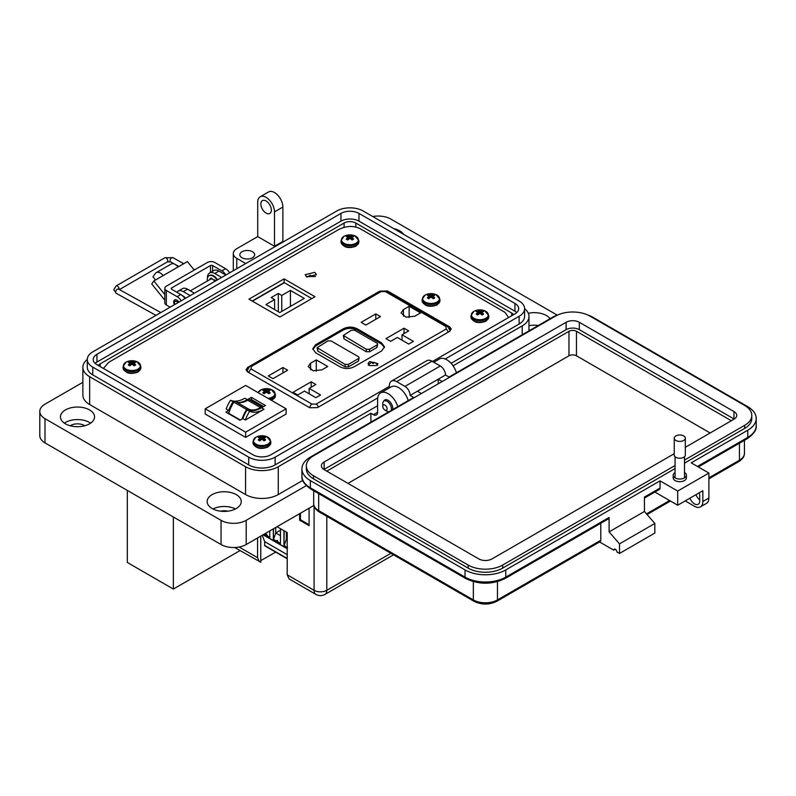 <?xml version="1.0" encoding="UTF-8"?>
<svg xmlns="http://www.w3.org/2000/svg" width="796" height="796" viewBox="0 0 796 796"><rect width="100%" height="100%" fill="white"/><g stroke="black" fill="none" stroke-linecap="round" stroke-linejoin="round"><path stroke-width="1.19" d="M314.838 272.361L305.196 274.67L306.848 276.978L316.49 274.67L314.838 272.361M315.495 276.51L306.181 276.51M387.543 290.978L379.791 291.117L247.745 367.354L246.024 369.712L247.516 371.832L309.734 407.751L317.495 407.622L449.541 331.385L451.252 329.027L449.77 326.907L387.543 290.978L387.543 291.804M508.535 317.465L505.062 312.38L359.732 228.472C353.225 225.487 346.2 225.855 338.658 229.556L108.704 362.319L103.45 368.449M314.997 296.709L284.112 278.879L248.969 299.167L279.854 316.997L314.997 296.709M311.803 298.55L284.112 282.57L252.163 301.017M284.112 278.879L284.112 282.57M287.207 539.579L286.381 539.111L287.207 538.633M280.451 535.678L275.734 532.962L280.451 530.236M287.535 547.757L284.182 545.578L286.381 539.111L286.381 532.116M269.804 537.28L265.824 534.982C266.541 533.788 266.968 534.026 267.078 535.708M264.272 534.086L265.824 534.982M280.451 543.429L273.535 539.429L275.734 532.962L275.734 527.469M276.471 541.131C277.197 539.937 277.615 540.176 277.724 541.857M283.973 530.723L283.973 545.698L284.182 530.842M273.327 528.862L273.327 539.559L273.535 528.743M265.317 545.827A0.886 0.517 -60 0 1 264.69 545.459L264.69 541.638L262.232 535.27M287.207 554.643L264.69 541.638M283.973 545.698L287.207 547.568M264.063 534.206L269.804 537.519L269.804 530.892M273.327 539.559L280.451 543.668L280.451 528.693M369.543 365.583L368.11 363.583L369.543 361.583L377.891 363.583L376.458 365.583L369.543 365.583M375.792 313.893L380.478 316.599L365.842 325.047L361.155 322.35L375.792 313.893L375.792 319.305M414.875 316.191L405.94 317.176L401.065 312.888L403.433 309.584L409.154 306.281L420.606 312.888L414.875 316.191M409.154 317.564L409.154 306.281M404.04 328.201L408.726 330.907L402.02 334.778L413.413 341.355L408.726 344.061L397.333 337.484L390.627 341.355L385.941 338.658L404.04 328.201L404.04 333.614M402.02 340.19L402.02 334.778M316.291 359.892L327.743 366.508L322.022 369.812L313.077 370.797L308.201 366.508L310.569 363.195L316.291 359.892L316.291 371.175M282.938 367.503L287.615 370.21L272.978 378.667L268.292 375.961L282.938 367.503L282.938 372.916M311.176 381.811L315.863 384.518L309.156 388.388L320.549 394.975L315.863 397.672L304.47 391.095L297.764 394.975L293.077 392.269L311.176 381.811L311.176 387.224M309.156 393.801L309.156 388.388M315.624 352.747L312.758 348.748L315.624 344.758L343.315 328.768C347.932 326.609 352.548 326.609 357.155 328.768L381.652 342.907L384.518 346.907L381.652 350.907L353.961 366.886C349.354 369.055 344.738 369.055 340.121 366.886L315.624 352.747M384.458 347.524L381.652 344.141L357.155 330.002C352.548 327.833 347.932 327.833 343.315 330.002L315.624 345.981L312.818 349.364M359.155 357.663L358.489 361.046L348.369 366.886L345.175 366.886L317.763 351.056L317.097 347.673L345.175 364.429L348.369 364.429L358.489 358.588L359.155 357.663L358.489 356.747L331.066 340.917L327.872 340.917L317.097 347.673M377.652 344.061L376.996 347.444L369.543 351.752L366.349 351.752L343.981 338.837L343.325 335.454L366.349 349.285L369.543 349.285L376.996 344.986L377.652 344.061L376.996 343.146L354.628 330.231L351.434 330.231L343.325 335.454M314.092 506.156L314.092 590.324A8.985 5.184 0 0 0 326.798 590.324A8.985 5.184 60 0 1 324.937 594.433C321.942 596.035 318.947 596.035 315.952 594.433L289.067 578.911L287.207 574.802L314.092 590.324A8.985 5.184 120 0 0 315.952 594.433M309.077 508.226L309.077 525.649L299.644 520.196L299.644 513.669M239.108 547.031L257.576 557.688L257.576 537.957M277.038 526.723L287.207 532.594L287.207 574.802M260.77 536.116L260.77 562.205L234.691 547.509M275.695 552.116L260.77 560.633M257.576 557.688L259.436 561.797M309.077 524.713L300.45 519.728L299.644 520.196M300.45 519.728L300.45 513.201M428.049 294.828A4.249 2.458 -0 0 0 427.362 295.346A12.895 6.766 55.8 0 1 428.656 295.744A12.865 3.363 72.4 0 1 428.964 296.112A12.865 4.657 99.2 0 0 428.656 296.61A12.895 8.069 115.5 0 0 427.362 297.784A4.249 2.458 0 0 0 428.049 298.301A4.249 2.458 0 0 0 428.945 298.699A12.895 6.766 -55.8 0 1 430.308 297.555A12.865 9.025 -32.3 0 1 431.054 297.326A12.865 9.025 32.3 0 1 431.8 297.555A12.895 6.766 55.8 0 1 433.163 298.699A4.249 2.458 0 0 0 434.059 298.301A4.249 2.458 0 0 0 434.745 297.784A12.895 8.069 -115.5 0 0 433.442 296.61A12.865 4.657 -99.2 0 0 433.143 296.112A12.865 3.363 -72.4 0 1 433.442 295.744A12.895 6.766 -55.8 0 1 434.745 295.346A4.249 2.458 0 0 0 433.163 294.43A12.895 8.069 115.5 0 0 431.8 294.799A12.865 10.318 140.4 0 0 431.054 294.908A12.865 10.318 -140.4 0 0 430.308 294.799A12.895 8.069 -115.5 0 0 428.945 294.43A4.249 2.458 -0 0 0 428.049 294.828M425.074 295.107A8.448 4.876 -0 0 0 425.074 302.002A8.448 4.876 -0 0 0 437.034 302.002A8.448 4.876 -0 0 0 435.949 294.58L435.949 294.58A12.895 12.895 0 0 0 426.149 294.58L426.149 294.58A8.448 4.876 -0 0 0 425.074 295.107M428.845 298.659L428.656 296.61M429.233 298.44L428.964 296.112M429.422 298.281L428.945 294.43M430.139 297.684L430.308 294.799M431.054 297.326L431.054 294.908M431.969 297.684L431.8 294.799M432.686 298.281L433.163 294.43M432.875 298.44L433.143 296.112M433.263 298.659L433.442 296.61M263.486 389.841A4.249 2.458 -0 0 0 262.799 390.358A12.895 6.766 55.8 0 1 264.103 390.756A12.865 3.363 72.4 0 1 264.401 391.125A12.865 4.657 99.2 0 0 264.103 391.612A12.895 8.069 115.5 0 0 262.799 392.786A4.249 2.458 0 0 0 263.486 393.314A4.249 2.458 0 0 0 264.391 393.702A12.895 6.766 -55.8 0 1 265.745 392.567A12.865 9.025 -32.3 0 1 266.491 392.329A12.865 9.025 32.3 0 1 267.237 392.567A12.895 6.766 55.8 0 1 268.6 393.702A4.249 2.458 0 0 0 269.506 393.314A4.249 2.458 0 0 0 270.192 392.786A12.895 8.069 -115.5 0 0 268.889 391.612A12.865 4.657 -99.2 0 0 268.58 391.125A12.865 3.363 -72.4 0 1 268.889 390.756A12.895 6.766 -55.8 0 1 270.192 390.358A4.249 2.458 0 0 0 268.6 389.443A12.895 8.069 115.5 0 0 267.237 389.801A12.865 10.318 140.4 0 0 266.491 389.921A12.865 10.318 -140.4 0 0 265.745 389.801A12.895 8.069 -115.5 0 0 264.391 389.443A4.249 2.458 -0 0 0 263.486 389.841M268.023 398.358A8.448 4.876 -0 0 0 272.471 397.015A8.448 4.876 -0 0 0 271.396 389.582A12.895 12.895 0 0 0 261.595 389.582L261.595 389.582A8.448 4.876 -0 0 0 260.521 390.11A8.448 4.876 -0 0 0 258.183 392.677M271.396 389.582L275.386 394.348L275.386 395.751A8.895 5.134 -0 0 1 272.779 399.373A8.895 5.134 -0 0 1 271.108 400.139M264.282 393.672L264.103 391.612M264.67 393.443L264.401 391.125M264.859 393.284L264.391 389.443M265.585 392.697L265.745 389.801M266.491 392.329L266.491 389.921M267.406 392.697L267.237 389.801M268.133 393.284L268.6 389.443M268.312 393.443L268.58 391.125M268.71 393.672L268.889 391.612M247.337 408.826A1.483 0.856 120 0 0 246.651 409.522L233.865 402.139A1.483 0.856 -60 0 1 234.551 401.443A1.483 0.856 -60 0 1 235.288 401.373A1.483 0.856 -60 0 1 235.298 401.373L248.063 408.746A1.483 0.856 120 0 0 247.337 408.826M245.337 420.039A24.427 14.099 -60 0 1 249.655 411.333A30.875 17.82 120 0 0 264.013 409.253L245.337 420.039L242.82 418.587A24.427 14.099 -60 0 1 247.148 409.88A30.875 17.82 120 0 0 261.496 407.801L265.486 405.502L251.387 397.353L247.387 399.662A30.875 17.82 -60 0 1 238.959 402.577M247.387 399.662L244.869 398.209A30.875 17.82 -60 0 1 230.522 400.279A24.427 14.099 120 0 0 226.193 408.995L228.711 410.447L225.865 412.089L239.974 420.228L242.82 418.587M245.656 432.158L205.199 408.806L245.656 385.443L286.112 408.806L245.656 432.158L245.656 437.392L286.112 414.029L286.112 408.806M249.954 399.98A1.562 0.905 -60 0 0 249.765 399.791A1.562 0.905 -60 0 0 249.496 399.711A5.393 3.114 -60 0 0 247.715 400.229L260.501 407.612A5.393 3.114 -60 0 1 262.282 407.094A1.562 0.905 -60 0 1 262.551 407.174A1.562 0.905 -60 0 1 262.571 407.184M260.441 407.651A24.358 14.059 -60 0 1 248.262 408.865A24.358 14.059 -60 0 1 248.083 408.756A1.483 0.856 120 0 0 248.073 408.756L235.288 401.373M242.064 419.024A26.686 15.403 -60 0 1 246.651 409.522M233.865 402.139A26.686 15.403 120 0 0 228.741 413.343L240.332 420.029M247.646 400.269A24.358 14.059 -60 0 1 235.646 401.582M205.199 408.806L205.199 414.029L245.656 437.392M250.322 400.109L251.387 399.502L263.625 406.577M227.726 413.164L229.029 412.408M251.387 397.353L251.387 399.502M233.905 402.06A30.875 17.82 -60 0 1 233.039 401.731A24.427 14.099 120 0 0 228.711 410.447M249.655 411.333L247.148 409.88M230.522 400.279L233.039 401.731M173.359 516.992L173.359 589.06L240.004 550.583M127.31 490.406L127.31 562.464L173.359 589.06M284.381 282.719L252.431 301.167M274.6 299.565L271.167 297.585L278.341 293.445L281.764 295.425L290.431 290.421L304.271 298.42L279.774 312.559L265.934 304.56L274.6 299.565L274.6 309.564M278.341 293.445L278.341 311.724M290.431 306.41L290.431 290.421M281.764 311.405L281.764 295.425M307.047 277.088L310.48 275.108M174.433 304.709A4.517 2.607 60 0 1 174.652 299.903A4.517 2.607 60 0 1 176.911 300.122A4.517 2.607 60 0 1 178.931 302.122M164.812 300.191L151.757 283.943L153.847 280.968L163.17 275.585A8.109 4.686 -120 0 0 156.245 272.64A8.109 4.686 -120 0 0 155.329 273.486L152.961 276.859L155.499 280.013M194.214 270.073L187.398 261.595L178.075 266.978A8.109 4.686 -120 0 0 171.15 264.033L156.245 272.64M158.961 278.003A2.179 1.264 60 0 1 159.21 277.774A2.179 1.264 60 0 1 159.548 277.675L158.951 278.023M164.812 294.6L153.847 280.968M210.482 272.451L210.482 265.526L171.608 287.963A1.502 0.866 0 0 0 171.17 288.58A1.502 0.866 0 0 0 171.608 289.197L180.851 294.53A8.895 5.134 -120 0 1 184.941 298.639M229.666 272.819A8.895 5.134 -120 0 0 225.576 268.7L214.811 262.491A5.273 3.045 0 0 0 207.358 262.491L166.354 286.162A5.273 3.045 0 0 0 164.812 288.311L164.812 302.828A5.273 3.045 0 0 0 166.354 304.977L170.165 307.176M164.812 288.311A5.273 3.045 0 0 0 166.354 290.46L177.12 296.679L180.851 294.53M210.482 265.526A1.502 0.866 180 0 1 212.612 265.526L221.845 270.859A8.895 5.134 60 0 1 225.945 274.978M181.219 300.798A8.895 5.134 -120 0 0 177.12 296.679M382.776 406.308A3.065 1.771 60 0 1 384.936 405.055A3.065 1.771 60 0 1 387.105 408.806A3.065 1.771 60 0 1 384.936 410.059A3.065 1.771 60 0 1 382.776 406.308L382.776 403.801A6.129 3.532 60 0 1 384.04 400.995A6.129 3.532 60 0 1 387.105 401.303A6.129 3.532 60 0 1 391.135 410.457M388.687 411.87A6.129 3.532 60 0 1 387.105 411.303L384.936 410.059L387.105 411.303M214.87 281.366A4.517 2.607 -120 0 0 212.86 279.376A4.517 2.607 -120 0 0 210.592 279.147L190.334 290.848M215.179 281.187A3.015 1.741 -120 0 0 214.393 280.321M174.911 304.43A3.015 1.741 60 0 1 174.503 302.749A3.015 1.741 60 0 1 176.632 301.515A3.015 1.741 60 0 1 177.896 302.719M211.875 278.431A4.517 2.607 -120 0 0 211.656 278.53A4.517 2.607 -120 0 0 211.189 278.948M174.503 302.749L174.503 301.515A4.517 2.607 60 0 1 175.08 299.734M209.925 279.535A0.995 0.577 60 0 1 209.965 278.799A5.293 3.055 60 0 1 210.512 278.311A5.293 3.055 60 0 1 211.209 278.083A0.995 0.577 60 0 1 212.234 279.088M214.024 280.301L214.064 280.172A0.995 0.577 60 0 1 215.099 280.321A5.293 3.055 60 0 1 215.557 280.968M217.049 280.112A8.268 4.776 -120 0 0 209.02 275.734A8.268 4.776 -120 0 0 207.438 280.978M210.393 279.267A0.995 0.577 60 0 1 210.423 278.53A5.293 3.055 60 0 1 210.751 278.192M217.517 279.834A8.268 4.776 -120 0 0 209.487 275.466A8.268 4.776 -120 0 0 209.258 275.615M214.233 280.53L214.532 279.913L214.064 280.172M190.254 290.809A8.268 4.776 -120 0 0 187.985 289.495M530.653 329.902A9.632 5.562 0 0 0 528.972 330.43M84.764 425.77A9.632 5.562 0 0 0 84.306 425.482A9.632 5.562 0 0 0 70.217 425.77M227.845 511.181A9.632 5.562 0 0 0 220.542 511.181M266.113 201.01A7.413 4.279 -120 0 0 262.401 200.642A7.413 4.279 -120 0 0 261.267 206.582A7.413 4.279 -120 0 0 266.113 213.109A7.413 4.279 -120 0 0 269.814 213.477A7.413 4.279 -120 0 0 270.948 207.537A7.413 4.279 -120 0 0 266.113 201.01M245.735 263.546L236.77 258.372A11.85 6.846 180 0 1 233.298 253.526A11.85 6.846 180 0 1 236.77 248.69L257.725 236.591L257.725 202.224A11.86 6.846 60 0 1 260.183 196.791A11.86 6.846 60 0 1 266.113 197.378A11.86 6.846 60 0 1 274.491 211.905L274.491 246.272L282.879 241.437L282.879 207.059A11.86 6.846 -120 0 0 274.491 192.542A11.86 6.846 -120 0 0 268.56 191.955L260.183 196.791M90.625 423.144A17.044 9.841 0 0 0 89.54 422.457A17.044 9.841 0 0 0 64.357 423.144M65.441 423.83A17.044 9.841 180 0 1 60.446 416.875A17.044 9.841 180 0 1 70.973 407.781A17.044 9.841 180 0 1 89.54 409.92A17.044 9.841 180 0 1 94.535 416.875A17.044 9.841 180 0 1 84.018 425.96A17.044 9.841 180 0 1 65.441 423.83M235.467 508.952A17.044 9.841 0 0 0 212.92 508.952M212.144 508.525A17.044 9.841 180 0 1 207.149 501.57A17.044 9.841 180 0 1 217.666 492.485A17.044 9.841 180 0 1 236.243 494.615A17.044 9.841 180 0 1 241.238 501.57A17.044 9.841 180 0 1 230.711 510.664A17.044 9.841 180 0 1 212.144 508.525M252.481 251.715A7.413 4.279 0 0 0 244.412 250.79A7.413 4.279 0 0 0 239.835 254.74A7.413 4.279 0 0 0 242.004 257.765A7.413 4.279 0 0 0 250.083 258.69A7.413 4.279 0 0 0 254.65 254.74A7.413 4.279 0 0 0 252.481 251.715M445.183 358.986L519.131 316.291A18.676 10.786 0 0 0 524.604 308.659A18.676 10.786 0 0 0 519.131 301.037A18.676 10.786 0 0 0 519.121 301.027L363.155 210.99A18.676 10.786 0 0 0 336.758 211L92.754 351.872A18.676 10.786 0 0 0 87.281 359.493A18.676 10.786 0 0 0 92.764 367.125L248.73 457.173A18.676 10.786 0 0 0 275.127 457.163L377.722 397.93M538.335 325.474A17.044 9.841 0 0 0 528.972 325.703M528.325 313.296A17.044 9.841 180 0 1 546.414 315.544A17.044 9.841 180 0 1 550.076 318.699M393.652 228.591A17.044 9.841 180 0 1 399.711 230.84A17.044 9.841 180 0 1 403.612 234.342M383.662 401.284A6.667 3.851 60 0 1 384.747 399.97A6.667 3.851 60 0 1 388.08 400.298A6.667 3.851 60 0 1 392.687 409.562M306.281 485.64L246.203 520.325A17.781 10.268 180 0 1 221.049 520.325L45.004 418.686A17.781 10.268 180 0 1 39.8 411.433L39.8 435.631A17.781 10.268 0 0 0 45.004 442.884L221.049 544.524A17.781 10.268 0 0 0 246.203 544.524L313.893 505.44M39.8 411.433A17.781 10.268 180 0 1 45.004 404.169L82.874 382.309M283.456 241.765L282.879 241.437M372.767 216.532A17.781 10.268 180 0 1 390.806 219.049L557.22 315.126M302.759 480.416L278.262 494.555A23.114 13.343 180 0 1 245.576 494.555L89.649 404.537A23.114 13.343 180 0 1 82.874 395.095L82.874 367.264A23.114 13.343 180 0 1 87.281 359.424M397.741 406.647A14.816 8.557 -120 0 0 380.667 392.906A14.816 8.557 -120 0 0 377.603 399.691L377.603 412.268A5.93 3.423 60 0 1 376.369 414.985A5.93 3.423 60 0 1 373.404 414.696L370.896 413.243L278.262 466.725A23.114 13.343 180 0 1 245.576 466.725L89.649 376.707A23.114 13.343 180 0 1 82.874 367.264M190.194 295.615L183.319 291.644L187.518 289.217L194.393 293.187M221.636 277.466L214.761 273.496L218.95 271.068L225.825 275.038M257.725 236.591L274.491 246.272M451.083 363.324L519.131 324.032A18.676 10.786 0 0 0 524.604 316.41L524.604 308.659A23.114 13.343 180 0 1 528.972 316.45A23.114 13.343 180 0 1 522.206 325.882L453.053 365.812M87.281 359.493L87.281 367.235A18.676 10.786 0 0 0 92.764 374.866L248.73 464.914A18.676 10.786 0 0 0 275.127 464.904L377.603 405.741M456.436 372.757A14.816 8.557 -120 0 0 439.362 359.026L433.79 362.24M370.896 413.243L370.896 422.149M408.229 400.587A14.816 8.557 -120 0 0 391.154 386.856L380.667 392.906M207.438 278.212A10.378 5.99 60 0 1 209.567 272.978L213.766 270.56A10.378 5.99 60 0 1 218.95 271.068M209.567 272.978A10.378 5.99 60 0 1 214.761 273.496M176.931 292.261A10.378 5.99 60 0 1 178.135 291.127L182.324 288.709A10.378 5.99 60 0 1 187.518 289.217M178.135 291.127A10.378 5.99 60 0 1 183.319 291.644M182.543 295.774A4.895 2.826 60 0 1 185.528 298.311M389.353 386.368L270.939 454.745A12.746 7.363 180 0 1 252.909 454.745L96.943 364.697A12.746 7.363 180 0 1 93.212 359.493A12.746 7.363 180 0 1 96.943 354.29L340.947 213.418A12.746 7.363 180 0 1 358.976 213.418L514.942 303.455A12.746 7.363 180 0 1 518.674 308.659A12.746 7.363 180 0 1 514.942 313.863L432.467 361.483M95.122 363.364A12.746 7.363 180 0 1 96.943 362.041L340.947 221.159A12.746 7.363 180 0 1 358.976 221.159L514.942 311.206A12.746 7.363 180 0 1 516.763 312.53M344.071 227.367L344.071 223.039L100.127 363.881L100.127 366.528M511.728 315.723L511.728 313.057L355.802 223.039L355.802 226.989M511.728 313.057A8.298 4.796 180 0 1 513.559 314.669M98.296 365.473A8.298 4.796 180 0 1 100.127 363.881M344.071 223.039A8.298 4.796 180 0 1 355.802 223.039M675.068 472.535A6.617 3.821 0 0 0 673.167 475.222A6.617 3.821 0 0 0 677.247 478.744A6.617 3.821 0 0 0 684.461 477.918A6.617 3.821 0 0 0 686.401 475.222A6.617 3.821 0 0 0 684.5 472.535M686.401 475.222L686.401 477.859A6.617 3.821 180 0 1 684.461 480.555A6.617 3.821 180 0 1 677.247 481.391A6.617 3.821 180 0 1 673.167 477.859L673.167 475.222M615.338 549.27L613.776 550.175L599.567 541.967M473.958 601.269A2.935 1.701 -60 0 1 473.341 599.925L318.679 510.624A2.935 1.701 -60 0 0 319.286 511.967L473.958 601.269C481.59 604.96 489.222 604.96 496.853 601.269L600.174 541.618A2.935 1.701 -120 0 0 600.781 540.275L600.781 523.261M465.64 578.463A2.935 1.701 -60 0 1 465.033 577.12L310.36 487.819A2.935 1.701 -60 0 0 310.967 489.162L465.64 578.463C478.814 584.791 491.988 584.791 505.171 578.463L608.492 518.813A2.935 1.701 -120 0 0 609.099 517.47L609.099 531.867L619.497 543.867L619.497 553.469L616.89 551.976A2.209 1.274 -120 0 0 615.935 549.757A2.209 1.274 -120 0 0 614.233 549.16A2.209 1.274 -120 0 0 613.776 550.175M654.859 492.037L677.704 505.221L677.704 491.062L660.033 480.854L660.033 488.057L644.442 497.062L644.442 511.47L654.829 523.47L654.829 533.071L619.497 553.469M389.353 387.891L389.353 385.801A10.288 5.94 -120 0 1 391.493 381.085A10.288 5.94 -120 0 1 396.637 381.602L404.945 386.398A7.353 4.239 -120 0 1 410.149 395.403L413.681 397.443L310.36 457.093A28.815 16.636 0 0 0 301.923 468.854A28.815 16.636 0 0 0 310.36 480.615L465.033 569.916L465.033 577.12A28.815 16.636 180 0 0 505.778 577.12L609.099 517.47M654.829 523.47L619.497 543.867M644.442 511.47L609.099 531.867M660.033 480.854L505.778 569.916A28.815 16.636 180 0 1 465.033 569.916M558.066 314.828A28.815 16.636 0 0 0 552.344 317.385L449.024 377.035L445.491 374.996A7.353 4.239 -120 0 0 440.288 365.991L431.979 361.195A10.288 5.94 -120 0 0 426.835 360.688L391.493 381.085M438.208 383.821L438.208 379.195L445.491 374.996M410.149 395.403L438.208 379.195L442.218 381.513M660.033 488.057A2.935 1.701 60 0 1 659.426 489.411L644.442 498.057M675.068 468.575L502.654 568.115A24.397 14.089 180 0 1 468.147 568.115L313.475 478.814A24.397 14.089 180 0 1 306.331 468.854L306.331 465.799A24.397 14.089 180 0 1 313.475 455.839L555.459 316.131A24.397 14.089 180 0 1 589.975 316.131L744.638 405.423A24.397 14.089 180 0 1 751.792 415.393A24.397 14.089 180 0 1 744.638 425.353L744.638 428.407L684.5 463.133M421.432 393.513L417.422 391.204M677.704 491.062L708.888 473.053L691.217 462.854L747.762 430.208A28.815 16.636 0 0 0 756.2 418.447A28.815 16.636 0 0 0 747.762 406.686L593.09 317.385A28.815 16.636 0 0 0 587.368 314.828M751.792 415.393L751.792 418.447A24.397 14.089 180 0 1 744.638 428.407M677.704 505.221L702.858 490.704L702.858 501.5A11.761 6.786 60 0 1 700.42 506.883A11.761 6.786 60 0 1 694.54 506.306L685.187 500.903M689.973 498.137A7.353 4.239 -120 0 0 698.211 504.266A7.353 4.239 -120 0 0 699.734 500.903L699.734 496.097A7.353 4.239 -120 0 0 699.107 492.863M696.002 494.654A7.353 4.239 -120 0 0 699.734 499.868M708.888 473.053L708.888 498.017A11.761 6.786 60 0 1 706.45 503.41L700.42 506.883M326.778 471.142A5.293 3.055 180 0 1 326.987 471.013L568.971 331.305A5.293 3.055 180 0 1 576.463 331.305L731.126 420.606A5.293 3.055 180 0 1 731.345 420.736M347.981 483.381L568.971 355.792A5.293 3.055 180 0 1 576.463 355.792L710.141 432.974M685.326 438.198L685.326 455.043A5.542 3.194 180 0 1 683.694 457.312A5.542 3.194 180 0 1 677.665 457.999A5.542 3.194 180 0 1 674.242 455.043L674.242 438.198A5.542 3.194 180 0 1 675.864 435.939A5.542 3.194 180 0 1 681.903 435.243A5.542 3.194 180 0 1 685.326 438.198A5.542 3.194 180 0 1 683.694 440.467A5.542 3.194 180 0 1 677.665 441.153A5.542 3.194 180 0 1 674.242 438.198M734.201 419.074A9.343 5.393 -0 0 0 733.992 418.955L579.319 329.653A9.343 5.393 -0 0 0 566.115 329.653L324.131 469.361A9.343 5.393 -0 0 0 323.922 469.491M733.992 418.955L733.992 411.572A9.343 5.393 180 0 1 736.728 415.393A9.343 5.393 180 0 1 733.992 419.203L685.326 447.302M566.115 329.653L566.115 322.28L324.131 461.988A9.343 5.393 180 0 0 321.395 465.799A9.343 5.393 180 0 0 324.131 469.61L478.794 558.911A9.343 5.393 180 0 0 492.008 558.911L674.242 453.7M566.115 322.28A9.343 5.393 180 0 1 579.319 322.28L579.319 329.653M733.992 411.572L579.319 322.28M313.475 478.814L313.475 475.759L468.147 565.06L468.147 568.115M502.654 568.115L502.654 565.06A24.397 14.089 180 0 1 468.147 565.06M502.654 565.06L675.068 465.521M684.5 460.078L744.638 425.353M313.475 475.759A24.397 14.089 180 0 1 306.331 465.799M346.927 236.084A4.249 2.458 -0 0 0 346.24 236.601A12.895 6.766 55.8 0 1 347.544 236.999A12.865 3.363 72.4 0 1 347.852 237.377A12.865 4.657 99.2 0 0 347.544 237.865A12.895 8.069 115.5 0 0 346.24 239.039A4.249 2.458 0 0 0 346.927 239.556A4.249 2.458 0 0 0 347.832 239.954A12.895 6.766 -55.8 0 1 349.195 238.82A12.865 9.025 -32.3 0 1 349.941 238.581A12.865 9.025 32.3 0 1 350.688 238.82A12.895 6.766 55.8 0 1 352.041 239.954A4.249 2.458 0 0 0 352.946 239.556A4.249 2.458 0 0 0 353.633 239.039A12.895 8.069 -115.5 0 0 352.329 237.865A12.865 4.657 -99.2 0 0 352.031 237.377A12.865 3.363 -72.4 0 1 352.329 236.999A12.895 6.766 -55.8 0 1 353.633 236.601A4.249 2.458 0 0 0 352.041 235.686A12.895 8.069 115.5 0 0 350.688 236.054A12.865 10.318 140.4 0 0 349.941 236.163A12.865 10.318 -140.4 0 0 349.195 236.054A12.895 8.069 -115.5 0 0 347.832 235.686A4.249 2.458 -0 0 0 346.927 236.084M343.962 236.362A8.448 4.876 -0 0 0 343.962 243.258A8.448 4.876 -0 0 0 355.911 243.258A8.448 4.876 -0 0 0 354.837 235.835L354.837 235.835A12.895 12.895 0 0 0 345.036 235.835L345.036 235.835A8.448 4.876 -0 0 0 343.962 236.362M347.723 239.924L347.544 237.865M348.121 239.696L347.852 237.377M348.31 239.536L347.832 235.686M349.026 238.939L349.195 236.054M349.941 238.581L349.941 236.163M350.847 238.939L350.688 236.054M351.573 239.536L352.041 235.686M351.762 239.696L352.031 237.377M352.15 239.924L352.329 237.865M128.972 361.921A4.249 2.458 -0 0 0 128.285 362.439A12.895 6.766 55.8 0 1 129.589 362.837A12.865 3.363 72.4 0 1 129.897 363.205A12.865 4.657 99.2 0 0 129.589 363.702A12.895 8.069 115.5 0 0 128.285 364.876A4.249 2.458 0 0 0 128.972 365.394A4.249 2.458 0 0 0 129.877 365.792A12.895 6.766 -55.8 0 1 131.24 364.648A12.865 9.025 -32.3 0 1 131.987 364.419A12.865 9.025 32.3 0 1 132.733 364.648A12.895 6.766 55.8 0 1 134.086 365.792A4.249 2.458 0 0 0 134.992 365.394A4.249 2.458 0 0 0 135.678 364.876A12.895 8.069 -115.5 0 0 134.375 363.702A12.865 4.657 -99.2 0 0 134.076 363.205A12.865 3.363 -72.4 0 1 134.375 362.837A12.895 6.766 -55.8 0 1 135.678 362.439A4.249 2.458 0 0 0 134.086 361.523A12.895 8.069 115.5 0 0 132.733 361.891A12.865 10.318 140.4 0 0 131.987 362.001A12.865 10.318 -140.4 0 0 131.24 361.891A12.895 8.069 -115.5 0 0 129.877 361.523A4.249 2.458 -0 0 0 128.972 361.921M126.007 362.19A8.448 4.876 -0 0 0 126.007 369.095A8.448 4.876 -0 0 0 137.957 369.095A8.448 4.876 -0 0 0 136.882 361.673L136.882 361.673A12.895 12.895 0 0 0 127.081 361.673L127.081 361.673A8.448 4.876 -0 0 0 126.007 362.19M129.768 365.752L129.589 363.702M130.166 365.533L129.897 363.205M130.355 365.364L129.877 361.523M131.071 364.777L131.24 361.891M131.987 364.419L131.987 362.001M132.892 364.777L132.733 361.891M133.619 365.364L134.086 361.523M133.808 365.533L134.076 363.205M134.196 365.752L134.375 363.702M476.864 311.107A4.249 2.458 -0 0 0 476.177 311.624A12.895 6.766 55.8 0 1 477.481 312.022A12.865 3.363 72.4 0 1 477.779 312.39A12.865 4.657 99.2 0 0 477.481 312.878A12.895 8.069 115.5 0 0 476.177 314.052A4.249 2.458 0 0 0 476.864 314.579A4.249 2.458 0 0 0 477.769 314.977A12.895 6.766 -55.8 0 1 479.122 313.833A12.865 9.025 -32.3 0 1 479.869 313.594A12.865 9.025 32.3 0 1 480.615 313.833A12.895 6.766 55.8 0 1 481.978 314.977A4.249 2.458 0 0 0 482.883 314.579A4.249 2.458 0 0 0 483.57 314.052A12.895 8.069 -115.5 0 0 482.267 312.878A12.865 4.657 -99.2 0 0 481.968 312.39A12.865 3.363 -72.4 0 1 482.267 312.022A12.895 6.766 -55.8 0 1 483.57 311.624A4.249 2.458 0 0 0 481.978 310.709A12.895 8.069 115.5 0 0 480.615 311.067A12.865 10.318 140.4 0 0 479.869 311.186A12.865 10.318 -140.4 0 0 479.122 311.067A12.895 8.069 -115.5 0 0 477.769 310.709A4.249 2.458 -0 0 0 476.864 311.107M473.899 311.375A8.448 4.876 -0 0 0 473.899 318.281A8.448 4.876 -0 0 0 485.849 318.281A8.448 4.876 -0 0 0 484.774 310.848L484.774 310.848A12.895 12.895 0 0 0 474.973 310.848L474.973 310.848A8.448 4.876 -0 0 0 473.899 311.375M477.66 314.937L477.481 312.878M478.048 314.719L477.779 312.39M478.237 314.549L477.769 310.709M478.963 313.962L479.122 311.067M479.869 313.594L479.869 311.186M480.784 313.962L480.615 311.067M481.51 314.549L481.978 310.709M481.689 314.719L481.968 312.39M482.087 314.937L482.267 312.878M258.909 436.934A4.249 2.458 -0 0 0 258.222 437.462A12.895 6.766 55.8 0 1 259.526 437.86A12.865 3.363 72.4 0 1 259.824 438.228A12.865 4.657 99.2 0 0 259.526 438.715A12.895 8.069 115.5 0 0 258.222 439.889A4.249 2.458 0 0 0 258.909 440.407A4.249 2.458 0 0 0 259.814 440.805A12.895 6.766 -55.8 0 1 261.168 439.671A12.865 9.025 -32.3 0 1 261.914 439.432A12.865 9.025 32.3 0 1 262.66 439.671A12.895 6.766 55.8 0 1 264.023 440.805A4.249 2.458 0 0 0 264.929 440.407A4.249 2.458 0 0 0 265.615 439.889A12.895 8.069 -115.5 0 0 264.312 438.715A12.865 4.657 -99.2 0 0 264.013 438.228A12.865 3.363 -72.4 0 1 264.312 437.86A12.895 6.766 -55.8 0 1 265.615 437.462A4.249 2.458 0 0 0 264.023 436.536A12.895 8.069 115.5 0 0 262.66 436.905A12.865 10.318 140.4 0 0 261.914 437.014A12.865 10.318 -140.4 0 0 261.168 436.905A12.895 8.069 -115.5 0 0 259.814 436.536A4.249 2.458 -0 0 0 258.909 436.934M255.944 437.213A8.448 4.876 -0 0 0 255.944 444.108A8.448 4.876 -0 0 0 267.894 444.108A8.448 4.876 -0 0 0 266.819 436.686L266.819 436.686A12.895 12.895 0 0 0 257.018 436.686L257.018 436.686A8.448 4.876 -0 0 0 255.944 437.213M259.705 440.775L259.526 438.715M260.093 440.546L259.824 438.228M260.282 440.387L259.814 436.536M261.008 439.8L261.168 436.905M261.914 439.432L261.914 437.014M262.829 439.8L262.66 436.905M263.556 440.387L264.023 436.536M263.735 440.546L264.013 438.228M264.133 440.775L264.312 438.715M247.745 367.354L247.745 368.449M449.77 326.907L449.77 329.037M287.207 558.464L264.69 545.459M287.207 548.534L263.227 534.693M372.737 363.434L373.264 363.742L372.737 363.434M403.433 309.584L403.433 316.191M310.569 369.812L310.569 363.195M381.115 291.575L385.383 291.575L446.078 326.619L446.078 329.076L316.161 404.089L311.903 404.089L251.198 369.036L251.198 366.578L381.115 291.575A3.015 1.741 -120 0 0 379.612 291.426L249.695 366.429A3.015 1.741 60 0 1 251.198 366.578M311.903 404.089A3.015 1.741 -60 0 0 309.773 407.771L249.068 372.727A6.02 3.482 180 0 1 247.307 370.269L247.307 371.702M446.078 326.619A3.015 1.741 -60 0 1 447.581 326.469L449.969 330.31A6.02 3.482 180 0 1 449.74 331.255M447.581 326.469L386.886 291.426A3.015 1.741 120 0 0 385.383 291.575M316.161 404.089A3.015 1.741 60 0 1 318.241 407.194M448.158 332.181A3.015 1.741 -120 0 0 446.078 329.076M251.198 369.036A3.015 1.741 120 0 0 249.068 372.727M343.315 328.768L343.315 330.002M315.624 345.981L315.624 344.758M381.652 344.141L381.652 342.907M357.155 330.002L357.155 328.768M358.489 358.588L358.489 361.046M348.369 366.886L348.369 364.429M317.763 348.598L317.763 351.056M345.175 364.429L345.175 366.886M366.349 349.285L366.349 351.752M343.981 338.837L343.981 336.38M369.543 349.285L369.543 351.752M376.996 344.986L376.996 347.444M326.798 516.305L326.798 590.324L390.896 553.32M426.149 294.58L425.024 295.127L422.159 299.346A8.895 5.134 -0 0 0 424.765 302.978A8.895 5.134 -0 0 0 437.342 302.978A8.895 5.134 -0 0 0 439.949 299.346L439.949 300.739A8.895 5.134 -0 0 1 437.342 304.37A8.895 5.134 -0 0 1 424.765 304.37A8.895 5.134 -0 0 1 422.159 300.739C424.387 306.251 429.362 307.654 437.074 304.958L439.949 300.739M269.466 399.194A8.895 5.134 -0 0 0 272.779 397.98A8.895 5.134 -0 0 0 275.386 394.348M264.013 409.253L261.496 407.801M247.715 400.229L260.501 407.612M249.496 399.711L262.282 407.094M171.608 287.963L171.608 289.197M178.075 266.978L163.17 275.585M221.845 270.859L225.576 268.7M212.612 271.227L212.612 265.526M166.354 304.977L166.354 290.46M45.004 442.884L45.004 418.686M236.77 258.372L236.77 268.72M246.203 520.325L246.203 544.524M221.049 520.325L221.049 544.524M373.404 414.696L377.603 412.278M274.491 211.905L282.879 207.059M89.649 404.537L89.649 376.707M245.576 494.555L245.576 466.725M278.262 494.555L278.262 466.725M522.206 334.788L522.206 325.882M519.131 324.032L519.131 316.291M275.127 464.904L275.127 457.163M248.73 464.914L248.73 457.173M92.764 374.866L92.764 367.125M340.947 221.159L340.947 213.418M96.943 354.29L96.943 362.041M514.942 303.455L514.942 311.206M358.976 213.418L358.976 221.159M183.767 263.695L172.941 257.675A2.408 1.413 119 0 0 171.737 257.795A2.408 1.413 119 0 0 170.075 260.76A2.408 1.413 119 0 0 170.603 261.884L167.309 261.924L119.41 289.575M172.941 257.675L164.901 257.755A2.408 1.393 60 0 1 166.742 258.392A2.408 1.393 60 0 1 167.807 260.79A2.408 1.393 60 0 1 167.807 260.819A2.408 1.393 60 0 1 167.309 261.924M164.901 257.755L116.166 285.893A2.408 1.393 60 0 1 118.007 286.52A2.408 1.393 60 0 1 119.072 288.918A2.408 1.393 60 0 1 119.072 288.958A2.408 1.393 60 0 1 119.032 289.356M116.166 285.893L113.788 289.654L116.196 293.286A2.408 1.413 -61 0 1 115.669 292.172A2.408 1.413 -61 0 1 117.33 289.207A2.408 1.413 -61 0 1 118.534 289.087L160.822 312.569M318.679 493.62L318.679 510.624A17.054 9.841 180 0 1 313.684 503.659L313.684 490.734M496.853 601.269A2.935 1.701 -120 0 0 497.46 599.925A17.054 9.841 180 0 1 473.341 599.925L473.341 581.637M600.781 540.275L497.46 599.925L497.46 581.637M708.888 478.854L738.837 461.561A2.935 1.701 -120 0 0 739.444 460.217L708.888 477.859M669.595 500.545L646.521 513.868M738.837 461.561C742.638 459.143 744.509 456.367 744.439 453.252A17.054 9.841 180 0 1 739.444 460.217L739.444 443.203M505.778 569.916L505.778 577.12A2.935 1.701 -120 0 1 505.171 578.463M396.637 381.602L431.979 361.195M404.945 386.398L440.288 365.991M310.36 480.615L310.36 487.819A28.815 16.636 180 0 1 301.923 476.058L301.923 468.854M702.858 501.5L708.888 498.017M747.762 430.208L747.762 437.412A28.815 16.636 0 0 0 756.2 425.651L756.2 418.447M697.455 466.456L747.762 437.412A2.935 1.701 -120 0 1 747.155 438.755C753.812 434.049 756.827 429.681 756.2 425.651M576.463 331.305L576.463 355.792M568.971 331.305L568.971 355.792M324.131 461.988L324.131 469.361M345.036 235.835L343.912 236.382L341.046 240.601A8.895 5.134 -0 0 0 343.653 244.233A8.895 5.134 -0 0 0 356.23 244.233A8.895 5.134 -0 0 0 358.837 240.601L358.837 241.994A8.895 5.134 -0 0 1 356.23 245.626A8.895 5.134 -0 0 1 343.653 245.626A8.895 5.134 -0 0 1 341.046 241.994C343.275 247.506 348.25 248.909 355.961 246.213L358.837 241.994M127.081 361.673L125.957 362.22L123.091 366.439A8.895 5.134 -0 0 0 125.698 370.07A8.895 5.134 -0 0 0 138.275 370.07A8.895 5.134 -0 0 0 140.882 366.439L140.882 367.832A8.895 5.134 -0 0 1 138.275 371.463A8.895 5.134 -0 0 1 125.698 371.463A8.895 5.134 -0 0 1 123.091 367.832C125.32 373.344 130.295 374.747 138.006 372.05L140.882 367.832M474.973 310.848L473.849 311.395L470.983 315.614A8.895 5.134 -0 0 0 473.58 319.246A8.895 5.134 -0 0 0 486.157 319.246A8.895 5.134 -0 0 0 488.764 315.614L488.764 317.017A8.895 5.134 -0 0 1 486.157 320.649A8.895 5.134 -0 0 1 473.58 320.649A8.895 5.134 -0 0 1 470.983 317.017C473.212 322.529 478.177 323.932 485.898 321.236L488.764 317.017M257.018 436.686L255.894 437.233L253.029 441.452A8.895 5.134 -0 0 0 255.625 445.083A8.895 5.134 -0 0 0 268.202 445.083A8.895 5.134 -0 0 0 270.809 441.452L270.809 442.845A8.895 5.134 -0 0 1 268.202 446.476A8.895 5.134 -0 0 1 255.625 446.476A8.895 5.134 -0 0 1 253.029 442.845C255.257 448.357 260.222 449.77 267.944 447.063L270.809 442.845M264.869 545.867L287.207 558.762M263.058 534.793L287.207 548.742M377.682 365.215C375.841 362.28 373.384 361.603 370.309 363.175L368.319 365.215M449.969 330.31L449.969 331.106M386.886 291.426L379.612 291.426M249.695 366.429L247.307 370.269M393.522 554.832L324.937 594.433M422.159 299.346L422.159 300.739M439.949 299.346L435.949 294.58M261.595 389.582L258.023 392.587M275.386 395.751L271.605 400.428M249.765 399.791L262.551 407.174M386.329 399.672L384.04 400.995M233.298 253.526L233.298 270.73M528.972 316.45L528.972 330.877M178.911 266.491L175.249 264.461M174.941 264.292L170.603 261.884M116.196 293.286L155.966 315.375M194.731 269.774L193.358 269.018M319.286 511.967C315.475 509.549 313.614 506.783 313.684 503.659M647.088 514.524L670.451 501.042M744.439 453.252L744.439 440.317M310.967 489.162C304.311 484.456 301.296 480.087 301.923 476.058M698.311 466.954L747.155 438.755M675.068 477.899L675.068 456.725M684.5 477.899L684.5 456.725M341.046 240.601L341.046 241.994M358.837 240.601L354.837 235.835M123.091 366.439L123.091 367.832M140.882 366.439L136.882 361.673M470.983 315.614L470.983 317.017M488.764 315.614L484.774 310.848M253.029 441.452L253.029 442.845M270.809 441.452L266.819 436.686"/></g></svg>
